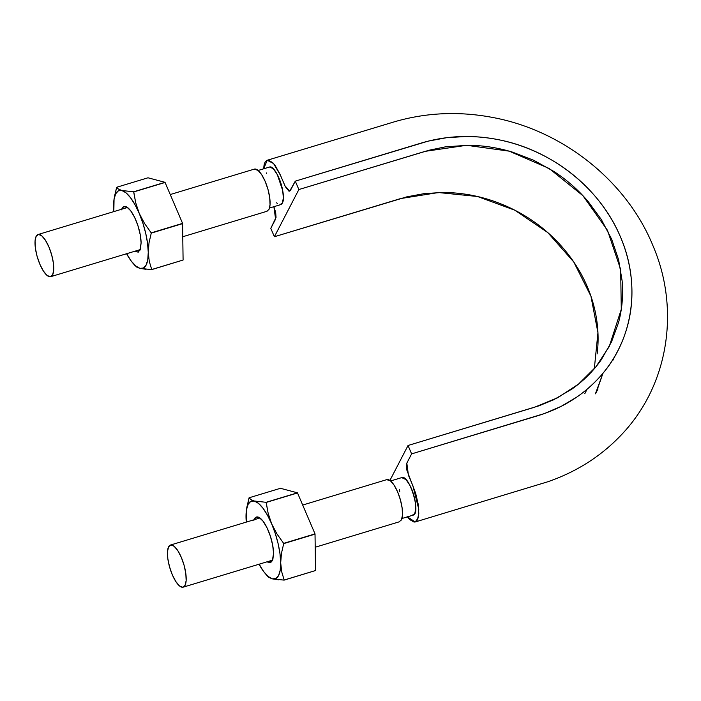 <?xml version="1.0" encoding="UTF-8"?>
<svg xmlns="http://www.w3.org/2000/svg" width="701" height="701" viewBox="0 0 701 701"><rect width="100%" height="100%" fill="white"/><g stroke="black" fill="none" stroke-linecap="round" stroke-linejoin="round"><path stroke-width="1.05" d="M407.202 516.584L409.629 519.529L414.072 522.096L415.895 521.658L417.332 520.081L418.795 513.745L418.225 504.299L415.684 493.408L406.746 469.828L406.764 463.247L411.618 453.889L408.043 445.494L389.914 480.43L408.043 445.494L411.618 453.889L544.379 413.572L561.299 406.291L576.941 396.976C586.974 390.045 595.754 382.01 603.272 372.871C610.799 363.723 616.915 353.672 621.629 342.728C626.352 331.757 629.454 320.357 630.944 308.528C632.425 296.689 632.276 284.659 630.479 272.444C628.692 260.22 625.327 248.338 620.403 236.798C615.487 225.258 609.099 214.296 601.248 203.903C593.405 193.52 584.432 184.153 574.329 175.811C564.252 167.486 553.247 160.354 541.312 154.422C529.404 148.498 517.093 144.02 504.361 140.989C491.664 137.966 478.827 136.476 465.841 136.502L446.73 137.685L428.171 141.138L295.287 181.147L298.863 189.542L429.073 150.233L445.258 146.877L467.488 145.291C482.647 145.335 497.587 147.587 512.291 152.064L533.68 160.257L553.869 171.438C566.794 179.833 578.202 189.848 588.113 201.485L601.353 219.544L611.675 239.225L618.606 259.756L622.137 280.917C623.329 295.191 622.146 309.036 618.571 322.451L611.552 341.834L601.274 359.727C593.361 371.066 583.6 380.827 571.981 389.02L553.659 399.78L538.762 405.888L408.043 445.494L534.381 407.299L557.777 397.704L578.553 384.052L595.903 366.833L609.23 346.557L621.288 309.316L620.648 269.394L607.495 230.357L582.917 195.684L549.155 168.485L509.189 151.153L466.621 145.291L425.2 151.337L298.863 189.542L295.287 181.147L290.258 190.751L288.917 191.128L285.368 186.711L279.936 174.067L275.221 165.646L272.785 162.711L268.343 160.135L266.52 160.573L265.083 162.15L264.102 164.849L263.611 168.818L267.23 160.257L394.61 121.737C426.707 112.44 459.733 111.073 493.67 117.654C564.025 131.052 627.325 181.918 653.262 246.454C679.05 306.863 670.042 380.766 624.67 431.273C603.771 454.502 578.08 471.352 547.595 481.832L415.194 521.982L407.404 516.865M399.728 491.778L399.404 489.684M597.138 389.922L602.991 373.212M594.325 368.726L597.944 332.712L590.943 296.216L573.777 262.008L547.788 232.592L514.858 210.221L477.504 196.499L438.493 192.547L400.718 198.541L274.38 236.736L298.863 189.542L274.38 236.736L270.796 228.351L275.598 219.098L273.881 206.69L275.668 212.403L276.045 217.363L270.796 228.351L274.38 236.736L406.852 196.841L424.271 193.607L442.208 192.495C454.388 192.46 466.437 193.862 478.362 196.701C490.297 199.54 501.855 203.746 513.036 209.301C524.225 214.865 534.556 221.56 544.029 229.385C553.501 237.21 561.913 245.99 569.282 255.742C576.651 265.486 582.645 275.782 587.263 286.613C591.881 297.443 595.035 308.589 596.717 320.059C598.4 331.52 598.54 342.815 597.147 353.926M277.324 203.492L276.571 202.791M266.643 173.533L266.678 172.919M267.23 160.257L273.583 163.561L280.47 175.294L284.948 185.783L289.679 191.163L295.287 181.147L421.625 142.943C446.756 135.512 472.789 134.513 499.725 139.955C552.668 150.54 600.433 188.858 620.403 236.798C641.213 284.483 633.318 339.635 600.477 376.157C583.802 394.786 562.964 407.956 537.956 415.684L411.618 453.889L406.825 463.142L408.438 475.304L412.915 485.802L418.76 509.241L418.155 518.004L415.194 521.982M602.983 373.221L595.543 393.471M401.953 518.512L413.108 515.139A19.61 6.423 -106.8 0 0 414.764 513.57A19.61 6.423 -106.8 0 0 415.781 508.514A19.61 6.423 -106.8 0 0 412.977 492.654A19.61 6.423 -106.8 0 0 405.993 479.589L401.734 477.635C409.305 473.946 421.415 514.008 413.064 515.147M280.786 204.596A19.61 6.423 -106.8 0 0 282.328 203.071L280.689 204.596L282.328 203.071C287.138 195.649 275.738 164.06 269.35 167.092L270.122 167.004A19.61 6.423 -106.8 0 0 269.298 167.101L258.161 170.466M282.328 203.071A19.61 6.423 -106.8 0 0 282.705 190.541A19.61 6.423 -106.8 0 0 277.272 174.488A19.61 6.423 -106.8 0 0 270.122 167.004C272.321 167.329 274.704 169.826 277.272 174.488L282.705 190.541C283.66 196.289 283.537 200.46 282.328 203.071M415.781 508.558L414.773 513.57L412.328 515.226C414.414 515.217 415.57 512.974 415.781 508.514C415.851 503.826 414.913 498.542 412.977 492.654C410.944 486.827 408.622 482.472 405.993 479.589A19.61 6.423 -106.8 0 0 401.638 477.635L402.558 477.512L405.967 479.563M415.789 508.462L415.141 501.04L413.003 492.715M412.959 492.584L409.708 484.996L406.019 479.624M279.857 204.727L282.31 203.097M270.095 167.004L269.184 167.127M277.245 174.435L273.556 169.09L270.148 167.013M282.696 190.47L280.54 182.146L277.298 174.549M282.345 203.036L283.344 198.006L282.713 190.611M183.636 586.974A22.003 7.203 73.2 0 1 172.315 574.785A22.003 7.203 73.2 0 1 170.001 545.229A22.003 7.203 73.2 0 1 182.348 559.959A22.003 7.203 73.2 0 1 185.055 585.405L186.151 580.612L185.826 573.611L184.135 565.462L181.331 557.418L177.835 550.688L174.19 546.316L170.939 544.949L168.59 546.798L167.495 551.591L167.811 558.592L169.511 566.741L172.315 574.785L175.811 581.515L179.456 585.887L182.707 587.254L185.055 585.405M399.035 521.842L401.384 519.993A22.003 7.203 -106.8 0 0 398.676 494.547A22.003 7.203 -106.8 0 0 386.33 479.808M401.384 519.993L402.479 515.2L402.164 508.199L400.464 500.05L397.66 492.006L394.164 485.276L390.518 480.895L386.689 479.65M51.199 276.474A22.003 7.203 73.2 0 1 39.878 264.277A22.003 7.203 73.2 0 1 37.565 234.721A22.003 7.203 73.2 0 1 49.902 249.46A22.003 7.203 73.2 0 1 52.61 274.897L53.714 270.104L53.39 263.103L51.69 254.962L48.886 246.91L45.39 240.189L41.745 235.808L38.502 234.441L36.145 236.298L35.05 241.091L35.374 248.093L37.065 256.233L39.878 264.277L43.366 271.007L47.02 275.388L50.262 276.755L52.61 274.897M266.59 211.343L268.947 209.485A22.003 7.203 -106.8 0 0 266.231 184.039A22.003 7.203 -106.8 0 0 253.893 169.309M268.947 209.485L270.043 204.692L269.719 197.691L268.027 189.542L265.215 181.498L261.727 174.777L258.073 170.396L254.253 169.151M151.67 269.622A46.879 15.343 -106.8 0 0 151.723 269.517L149.243 261.245L148.253 252.299A40.658 13.31 73.2 0 1 139.928 268.343L151.67 269.622L183.092 260.036L151.67 269.622L183.092 260.036L182.584 223.382L183.092 260.036L151.723 269.517L149.243 261.245L148.253 252.299L149.015 242.809L151.267 233.109A46.879 15.343 -106.8 0 0 151.214 232.863L144.52 223.453L139.236 213.384A40.658 13.31 73.2 0 1 148.253 252.299L147.762 259.729L146.123 265.101L143.451 268.036L139.928 268.343A40.658 13.31 73.2 0 1 132.655 262.84A40.658 13.31 73.2 0 1 126.566 253.736L131.306 261.158L135.784 265.994L139.928 268.343L146.08 269.315M114.342 197.086L116.646 187.281L118.478 189.112L121.904 190.523A40.658 13.31 73.2 0 1 139.236 213.384L135.705 202.773L133.654 191.794L165.015 182.313L133.654 191.794L121.904 190.523L126.04 192.863L130.517 197.7L135.021 204.701L139.236 213.384L135.705 202.773L133.76 191.934A46.879 15.343 -106.8 0 0 133.654 191.794L121.904 190.523L118.373 190.83L115.7 193.765L114.061 199.137L113.834 211.606A40.658 13.31 73.2 0 1 113.571 206.567A40.658 13.31 73.2 0 1 113.869 200.477A40.658 13.31 73.2 0 1 121.904 190.523L118.478 189.112L116.646 187.281A46.879 15.343 -106.8 0 0 116.594 187.377L113.895 200.267M134.566 264.96L136.502 266.941L139.928 268.343M151.214 232.863L182.584 223.382L165.015 182.313L182.584 223.382L151.267 233.109L182.637 223.619L151.267 233.109L149.015 242.809L148.253 252.299L147.56 243.3L145.729 233.363L142.89 223.163L139.236 213.384L144.52 223.453L151.214 232.863M116.646 187.281L148.007 177.791L165.015 182.313L148.007 177.791L116.646 187.281M122.868 208.88L121.965 208.451A23.922 7.825 73.2 0 1 128.835 208.644A23.922 7.825 73.2 0 1 141.111 242.879L139.858 250.415L134.347 251.379L138.29 252.141L140.428 248.995L141.111 242.879L140.244 234.712L137.957 225.74L134.601 217.336L130.684 210.764L126.793 207.04L123.534 206.725L121.404 209.862M133.76 191.934L165.121 182.453L133.76 191.934M134.671 265.101L136.756 267.099M126.741 253.683L127.88 255.567M113.571 206.567L113.912 211.579M284.115 580.121A46.879 15.343 -106.8 0 0 284.168 580.025L281.688 571.753L280.689 562.798A40.658 13.31 73.2 0 1 272.365 578.851L284.115 580.121L315.529 570.544L284.115 580.121L315.529 570.544L315.021 533.89L315.529 570.544L284.168 580.025L281.688 571.753L280.689 562.798L281.46 553.308L283.712 543.608A46.879 15.343 -106.8 0 0 283.66 543.371L276.965 533.96L271.681 523.892A40.658 13.31 73.2 0 1 280.689 562.798L280.207 570.237L278.569 575.6L275.896 578.535L272.365 578.851A40.658 13.31 73.2 0 1 265.101 573.348A40.658 13.31 73.2 0 1 259.011 564.235L263.751 571.665L268.22 576.502L272.365 578.851L278.516 579.815M246.778 507.585L249.092 497.78L250.923 499.62L254.34 501.022A40.658 13.31 73.2 0 1 271.681 523.892L268.141 513.272L266.091 502.302L297.461 492.821L266.091 502.302L254.34 501.022L258.485 503.371L262.963 508.207L267.458 515.2L271.681 523.892L268.141 513.272L266.196 502.442A46.879 15.343 -106.8 0 0 266.091 502.302L254.34 501.022L250.818 501.329L248.145 504.273L246.507 509.636L246.27 522.114A40.658 13.31 73.2 0 1 246.016 517.075A40.658 13.31 73.2 0 1 246.314 510.985A40.658 13.31 73.2 0 1 254.34 501.022L250.923 499.62L249.092 497.78A46.879 15.343 -106.8 0 0 249.039 497.885L246.34 510.775M267.002 575.468L268.947 577.44L272.365 578.851M283.66 543.371L315.021 533.89L297.461 492.821L315.021 533.89L283.712 543.608L315.082 534.127L283.712 543.608L281.46 553.308L280.689 562.798L279.997 553.808L278.174 543.871L275.335 533.663L271.681 523.892L276.965 533.96L283.66 543.371M249.092 497.78L280.453 488.299L297.461 492.821L280.453 488.299L249.092 497.78M255.304 519.38L254.402 518.959A23.922 7.825 73.2 0 1 261.28 519.143A23.922 7.825 73.2 0 1 273.556 553.387L272.303 560.914L266.783 561.887L270.726 562.64L272.864 559.503L273.556 553.387L272.689 545.22L270.402 536.247L267.046 527.835L263.12 521.272L259.239 517.548L255.979 517.224L253.841 520.37M266.196 502.442L297.566 492.952L266.196 502.442M267.107 575.609L269.202 577.598M259.177 564.182L260.316 566.066M246.016 517.075L246.358 522.087M615.189 355.626L612.928 360.218M595.491 393.822L598.032 388.915M587.096 389.221L584.748 393.76M269.517 208.013L280.663 204.639M401.752 477.6L390.597 480.965M183.285 587.131L272.663 560.108M315.24 547.236L399.517 521.746M386.786 479.624L302.718 505.044M259.922 517.986L170.527 545.019M50.849 276.632L140.218 249.609M182.803 236.728L267.081 211.246M254.34 169.116L170.282 194.536M127.486 207.478L38.082 234.511M113.851 200.6L113.948 199.855M132.682 262.884L135.153 265.784M246.296 511.108L246.384 510.363M265.127 573.383L267.598 576.283"/></g></svg>
